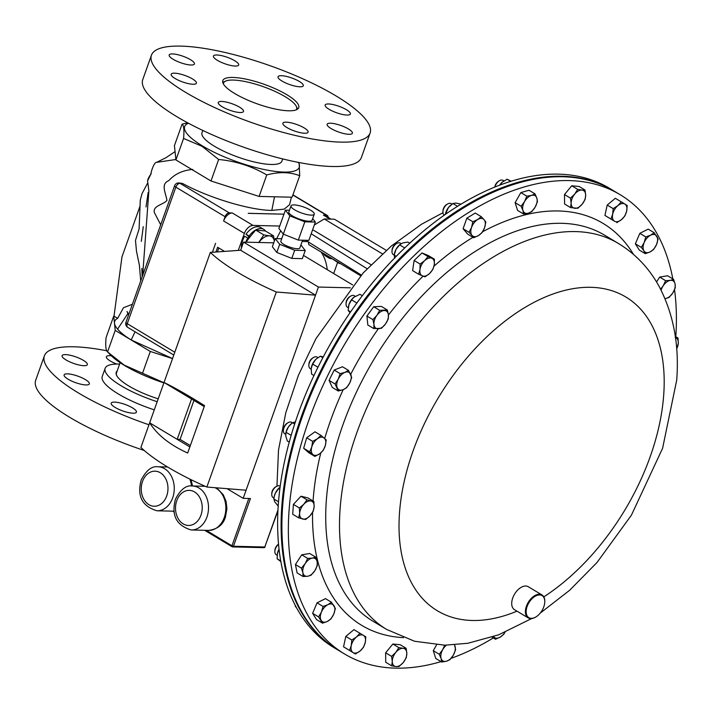 <?xml version="1.0" encoding="UTF-8"?>
<svg xmlns="http://www.w3.org/2000/svg" width="714" height="714" viewBox="0 0 714 714"><rect width="100%" height="100%" fill="white"/><g stroke="black" fill="none" stroke-linecap="round" stroke-linejoin="round"><path stroke-width="1.07" d="M296.301 109.804A38.833 9.996 19.6 0 0 296.212 106.181A38.833 9.996 19.6 0 0 287.215 97.97A38.833 9.996 19.6 0 0 225.686 81.066A38.833 9.996 19.6 0 0 223.33 83.824M296.212 106.181L297.167 108.028A40.412 10.398 -160.4 0 1 297.604 109.09M282.717 158.91L281.914 161.159A42.403 10.915 -160.4 0 1 254.728 162.078A42.403 10.915 -160.4 0 1 212.308 144.933A42.403 10.915 -160.4 0 1 202.017 132.715L202.821 130.466M190.468 59.681A13.387 3.445 -160.4 0 1 194.404 63.965A13.387 3.445 -160.4 0 1 186.283 64.358A13.387 3.445 -160.4 0 1 173.118 59.271A13.387 3.445 -160.4 0 1 169.173 54.987A13.387 3.445 -160.4 0 1 177.304 54.585A13.387 3.445 -160.4 0 1 190.468 59.681M192.468 78.924A13.387 3.445 -160.4 0 1 196.404 83.208A13.387 3.445 -160.4 0 1 188.282 83.6A13.387 3.445 -160.4 0 1 175.108 78.513A13.387 3.445 -160.4 0 1 171.173 74.22A13.387 3.445 -160.4 0 1 179.294 73.828A13.387 3.445 -160.4 0 1 192.468 78.924M239.556 107.18A13.387 3.445 -160.4 0 1 243.501 111.464A13.387 3.445 -160.4 0 1 235.379 111.866A13.387 3.445 -160.4 0 1 222.206 106.77A13.387 3.445 -160.4 0 1 218.27 102.486A13.387 3.445 -160.4 0 1 226.392 102.093A13.387 3.445 -160.4 0 1 239.556 107.18M304.164 127.913A13.387 3.445 -160.4 0 1 308.1 132.197A13.387 3.445 -160.4 0 1 299.978 132.59A13.387 3.445 -160.4 0 1 286.814 127.494A13.387 3.445 -160.4 0 1 282.878 123.21A13.387 3.445 -160.4 0 1 291 122.817A13.387 3.445 -160.4 0 1 304.164 127.913M348.432 128.957A13.387 3.445 -160.4 0 1 352.377 133.25A13.387 3.445 -160.4 0 1 344.246 133.643A13.387 3.445 -160.4 0 1 331.082 128.547A13.387 3.445 -160.4 0 1 327.146 124.263A13.387 3.445 -160.4 0 1 335.268 123.87A13.387 3.445 -160.4 0 1 348.432 128.957M346.442 109.724A13.387 3.445 -160.4 0 1 350.378 114.008A13.387 3.445 -160.4 0 1 342.256 114.401A13.387 3.445 -160.4 0 1 329.083 109.304A13.387 3.445 -160.4 0 1 325.147 105.02A13.387 3.445 -160.4 0 1 333.268 104.628A13.387 3.445 -160.4 0 1 346.442 109.724M299.344 81.458A13.387 3.445 -160.4 0 1 303.28 85.742A13.387 3.445 -160.4 0 1 295.159 86.144A13.387 3.445 -160.4 0 1 281.994 81.048A13.387 3.445 -160.4 0 1 278.049 76.764A13.387 3.445 -160.4 0 1 286.171 76.362A13.387 3.445 -160.4 0 1 299.344 81.458M234.736 60.735A13.387 3.445 -160.4 0 1 238.672 65.019A13.387 3.445 -160.4 0 1 230.551 65.411A13.387 3.445 -160.4 0 1 217.386 60.324A13.387 3.445 -160.4 0 1 213.45 56.031A13.387 3.445 -160.4 0 1 221.572 55.638A13.387 3.445 -160.4 0 1 234.736 60.735M286.885 94.739A40.296 10.371 -160.4 0 1 298.764 107.555A40.296 10.371 -160.4 0 1 274.435 108.858A40.296 10.371 -160.4 0 1 234.665 93.498A40.296 10.371 -160.4 0 1 222.839 80.521A40.296 10.371 -160.4 0 1 247.401 79.441A40.296 10.371 -160.4 0 1 286.885 94.739M185.578 92.329A116.052 29.872 -160.4 0 1 151.448 55.183A116.052 29.872 -160.4 0 1 221.849 51.756A116.052 29.872 -160.4 0 1 335.973 95.899A116.052 29.872 -160.4 0 1 370.102 133.045A116.052 29.872 -160.4 0 1 299.702 136.472A116.052 29.872 -160.4 0 1 185.578 92.329M370.102 133.045L361.418 157.428A116.052 29.872 -160.4 0 1 291.017 160.855A116.052 29.872 -160.4 0 1 176.902 116.712A116.052 29.872 -160.4 0 1 142.764 79.566L151.448 55.183M115.141 407.444A13.387 3.445 -160.4 0 1 111.205 403.16A13.387 3.445 -160.4 0 1 119.327 402.767A13.387 3.445 -160.4 0 1 132.492 407.864A13.387 3.445 -160.4 0 1 136.428 412.148A13.387 3.445 -160.4 0 1 128.306 412.54A13.387 3.445 -160.4 0 1 115.141 407.444M68.044 379.188A13.387 3.445 -160.4 0 1 64.108 374.904A13.387 3.445 -160.4 0 1 72.23 374.502A13.387 3.445 -160.4 0 1 85.394 379.598A13.387 3.445 -160.4 0 1 89.339 383.882A13.387 3.445 -160.4 0 1 81.218 384.284A13.387 3.445 -160.4 0 1 68.044 379.188M66.045 359.945A13.387 3.445 -160.4 0 1 62.109 355.661A13.387 3.445 -160.4 0 1 70.231 355.269A13.387 3.445 -160.4 0 1 83.404 360.356A13.387 3.445 -160.4 0 1 87.34 364.649A13.387 3.445 -160.4 0 1 79.218 365.041A13.387 3.445 -160.4 0 1 66.045 359.945M116.775 364.06A13.387 3.445 -160.4 0 1 110.322 360.998A13.387 3.445 -160.4 0 1 106.377 356.714A13.387 3.445 -160.4 0 1 111.304 355.777M119.631 364.086A54.63 14.066 19.6 0 0 105.136 368.344L102.245 376.465A54.63 14.066 19.6 0 0 118.31 393.949A54.63 14.066 19.6 0 0 154.278 409.845M105.136 368.344A54.63 14.066 19.6 0 0 121.202 385.828A54.63 14.066 19.6 0 0 157.178 401.723M106.689 350.752A116.052 29.872 19.6 0 0 44.384 355.867L35.7 380.241A116.052 29.872 19.6 0 0 69.829 417.387A116.052 29.872 19.6 0 0 144.228 450.48M44.384 355.867A116.052 29.872 19.6 0 0 78.513 393.003A116.052 29.872 19.6 0 0 148.967 424.776M116.855 375.841A42.403 10.915 -160.4 0 1 116.507 372.851L120.13 362.694M117.185 370.95A42.849 11.031 19.6 0 0 116.712 375.582A42.849 11.031 19.6 0 0 128.841 386.006A42.849 11.031 19.6 0 0 158.196 398.84M321.014 251.953A66.955 39.823 -59 0 1 327.244 269.678M337.776 649.91A267.812 159.302 -59 0 1 337.356 649.66A267.812 159.302 -59 0 1 293.909 439.976A267.812 159.302 -59 0 1 463.573 206.828A267.812 159.302 -59 0 1 612.96 190.379A267.812 159.302 -59 0 1 613.38 190.638M612.96 190.379L609.479 188.291A267.812 159.302 121 0 0 460.093 204.739A267.812 159.302 121 0 0 290.428 437.887A267.812 159.302 121 0 0 333.875 647.571L337.356 649.66M620.18 194.717L613.808 190.897A267.812 159.302 121 0 0 385.007 275.756A267.812 159.302 121 0 0 338.204 650.168L344.576 653.997A267.812 159.302 -59 0 1 289.018 511.135A267.812 159.302 -59 0 1 416.039 253.765A267.812 159.302 -59 0 1 620.18 194.717A267.812 159.302 -59 0 1 672.829 278.888M493.32 637.932A267.812 159.302 -59 0 1 451.096 658.344M441.056 661.628A267.812 159.302 -59 0 1 344.576 653.997M526.182 610.809A12.852 7.649 121 0 0 535.866 616.967A12.852 7.649 121 0 0 544.746 602.473A12.852 7.649 121 0 0 544.764 602.134A12.852 7.649 121 0 0 536.089 595.771A12.852 7.649 121 0 0 526.182 610.809M535.687 617.066A13.387 7.961 -59 0 1 535.509 617.173A13.387 7.961 -59 0 1 528.199 617.905A13.387 7.961 -59 0 1 525.424 610.756A13.387 7.961 -59 0 1 531.778 597.895A13.387 7.961 -59 0 1 541.98 594.941A13.387 7.961 -59 0 1 544.782 601.732A13.387 7.961 -59 0 1 544.773 601.938M528.199 617.905L514.517 609.694A13.387 7.961 -59 0 1 511.742 602.545A13.387 7.961 -59 0 1 518.087 589.675A13.387 7.961 -59 0 1 528.298 586.729L541.98 594.941M292.026 422.59A6.694 3.981 121 0 0 291.696 422.358A6.694 3.981 121 0 0 288.037 422.715L287.162 423.232A5.364 3.195 121 0 0 283.449 429.426L283.404 430.444A6.694 3.981 121 0 0 284.475 433.594A6.694 3.981 121 0 0 284.806 433.835L285.662 434.353M288.037 422.715A6.694 3.981 121 0 0 283.404 430.444M280.218 486.216L280.049 486.118A6.694 3.981 121 0 0 279.37 485.841A6.694 3.981 121 0 0 276.389 486.475L275.515 486.993A5.364 3.195 121 0 0 271.802 493.187L271.757 494.204A6.694 3.981 121 0 0 273.159 497.596L273.971 498.086M276.389 486.475A6.694 3.981 121 0 0 271.757 494.204M278.567 544.175A5.364 3.195 121 0 0 274.908 550.324L274.863 551.342A6.694 3.981 121 0 0 276.264 554.742L277.121 555.251M278.567 544.273A6.694 3.981 121 0 0 274.863 551.342M355.233 296.283L354.349 295.748A6.694 3.981 121 0 0 350.69 296.114L349.815 296.631A5.364 3.195 121 0 0 346.103 302.816L346.058 303.834A6.694 3.981 121 0 0 346.076 304.699A6.694 3.981 121 0 0 347.459 307.234L348.307 307.743M350.69 296.114A6.694 3.981 121 0 0 346.058 303.834M452.033 204.124L451.221 203.642A6.694 3.981 121 0 0 447.571 203.999L446.687 204.516A5.364 3.195 121 0 0 443.385 208.747A5.364 3.195 121 0 0 442.975 210.71L442.93 211.728A6.694 3.981 121 0 0 444.313 215.11M447.571 203.999A6.694 3.981 121 0 0 443.439 209.273A6.694 3.981 121 0 0 442.93 211.728M401.134 243.679L400.277 243.162A6.694 3.981 121 0 0 396.627 243.528L395.752 244.045A5.364 3.195 121 0 0 392.093 249.65A5.364 3.195 121 0 0 392.04 250.23L391.986 251.248A6.694 3.981 121 0 0 393.387 254.648L394.19 255.121M396.627 243.528A6.694 3.981 121 0 0 392.057 250.525A6.694 3.981 121 0 0 391.986 251.248M503.914 180.901L503.049 180.383A6.694 3.981 121 0 0 499.389 180.74L498.515 181.258A5.364 3.195 121 0 0 495.837 184.114A5.364 3.195 121 0 0 494.838 187.05M499.389 180.74A6.694 3.981 121 0 0 496.051 184.301A6.694 3.981 121 0 0 494.972 186.997M317.998 357.643L317.15 357.134A6.694 3.981 121 0 0 313.491 357.5A6.694 3.981 121 0 0 308.859 365.22A6.694 3.981 121 0 0 309.224 367.415A6.694 3.981 121 0 0 310.26 368.62L311.143 369.147M313.491 357.5L312.616 358.017A5.364 3.195 121 0 0 308.903 364.211L308.859 365.22M294.141 204.918A12.343 3.177 19.6 0 0 291.017 205.882A12.343 3.177 19.6 0 0 297.854 211.505A12.343 3.177 19.6 0 0 311.152 215.128A12.343 3.177 19.6 0 0 314.267 214.164A12.343 3.177 19.6 0 0 307.439 208.542A12.343 3.177 19.6 0 0 294.141 204.918M291.017 205.882L288.849 211.978A12.343 3.177 19.6 0 0 295.685 217.6A12.343 3.177 19.6 0 0 308.983 221.224A12.343 3.177 19.6 0 0 312.098 220.26L314.267 214.164M283.351 234.165L280.852 241.18A10.076 2.597 19.6 0 0 286.43 245.768A10.076 2.597 19.6 0 0 297.292 248.731A10.076 2.597 19.6 0 0 299.835 247.945L302.593 240.207M172.538 358.589L150.297 351.449L115.222 330.403L113.731 316.079L106.083 337.579C105.315 345.844 105.815 350.619 107.564 351.904L110.59 355.054A60.815 15.654 19.6 0 0 124.432 365.416A60.815 15.654 19.6 0 0 163.872 382.909M115.222 330.403L107.564 351.904L124.156 365.086L163.934 382.731M188.434 123.227A60.815 15.654 19.6 0 0 202.562 146.004A60.815 15.654 19.6 0 0 269.758 170.584A60.815 15.654 19.6 0 0 298.434 162.399M299.719 175.715L292.071 197.207L259.102 196.43L210.987 180.99L175.921 159.945L183.578 138.445L202.053 146.308L218.645 159.49C235.843 161.087 251.881 166.237 266.759 174.93C278.995 171.672 289.982 171.931 299.719 175.715L299.112 162.533M215.574 243.376L212.406 252.256M223.652 220.867L225.071 216.699A4.284 1.107 19.6 0 0 225.124 216.735L223.652 220.867A8.925 5.31 -59 0 1 232.228 212.968L229.283 212.897A4.284 2.553 121 0 0 225.124 216.735M248.276 213.352L283.949 214.191M328.172 217.422A4.284 2.553 121 0 0 327.298 215.45A4.284 2.553 121 0 0 326.459 215.209L323.522 215.137A8.925 5.31 -59 0 1 325.156 215.601L331.037 219.136M150.297 351.449L142.639 372.949M113.731 316.079L117.703 318.292L123.46 307.734L132.402 304.262M259.102 196.43L266.759 174.93M210.987 180.99L218.645 159.49M175.921 159.945L174.43 145.62L182.088 124.12C183.837 125.352 184.328 130.126 183.578 138.445M187.746 122.862L182.088 124.12M148.164 192.459L146.013 206.962M143.273 226.668L141.31 241.341M141.836 268.482L142.157 276.845M127.815 313.678L117.569 329.136C113.383 324.129 113.428 320.515 117.703 318.292M128.788 314.392L127.03 311.491L128.529 315.124M175.876 159.508L156.661 162.337C154.126 161.846 150.69 172.636 150.957 173.993L147.566 180.892L148.878 190.843L142.666 275.434M172.538 358.58L131.162 339.953C124.977 336.098 120.443 332.492 117.569 329.136M274.506 196.796L271.811 210.416L284.19 209.14L289.572 204.695L291.41 197.198M192.798 169.468C182.748 170.271 174.751 173.993 168.825 180.624C160.382 184.016 165.746 192.726 166.942 200.393C163.845 204.615 152.153 205.739 154.474 212.799L160.704 224.794L174.582 185.792A4.284 1.107 19.6 0 0 175.849 187.157L225.071 216.699A4.284 2.553 -59 0 1 229.239 212.87L232.246 212.942L253.042 225.419A8.925 5.31 121 0 0 244.367 233.407L238.306 250.409M182.365 183.382L180.008 183.328A4.284 3.267 91.4 0 0 178.723 182.945L182.365 183.382C208.774 197.84 249.57 210.184 271.811 210.416M323.522 215.137L326.414 215.173A4.284 2.553 -59 0 1 327.226 215.405A4.284 2.553 -59 0 1 327.262 215.423M140.123 205.882L121.969 256.861L114.026 316.088M224.526 251.39L217.627 247.258L215.931 252.006M218.832 247.972L217.431 251.899M246.027 242.18L249.971 236.923L249.088 236.048A15.512 9.228 -59 0 1 263.752 229.355A15.512 9.228 -59 0 1 265.528 231.041M249.57 237.405L246.009 234.201L249.088 236.048M248.642 238.521L244.679 236.236L248.606 238.565M246.009 234.201A15.512 9.228 -59 0 1 260.672 227.507L263.752 229.355M241.484 247.901A15.512 9.228 -59 0 1 244.679 236.236M245.803 242.171A15.512 9.228 -59 0 1 247.749 238.083M339.007 262.752L339.364 263.511L339.962 263.323M339.364 263.511L330.528 257.665M352.671 284.94L303.495 255.425M285.386 210.157L289.83 215.869L304.816 221.822L315.365 222.072L308.859 240.359L298.309 240.109L283.315 234.147L278.871 228.444L285.386 210.157L289.465 210.255M312.678 218.627L315.365 222.072M300.906 244.947L305.235 250.516L294.695 250.266L279.701 244.313L275.256 238.601L281.718 238.753M273.748 242.831L243.545 242.117L240.654 250.239L210.344 252.408A125.869 32.398 19.6 0 0 276.309 291.999L206.864 487.028A125.869 32.398 19.6 0 1 140.899 447.437L149.663 422.822C157.285 434.915 169.959 444.983 187.684 453.024L204.561 405.623C187.72 395.11 174.207 387.39 164.024 382.481L149.663 422.822L189.853 446.937M350.306 287.813L318.426 287.055L315.534 295.177L276.309 291.999M277.996 509.948L264.796 547.004L233.451 546.255L250.453 498.515L243.188 498.345L315.534 295.177L240.654 250.239M243.188 498.345L227.079 488.671M210.344 252.408L164.024 382.481L191.548 398.992L177.179 439.342L180.071 439.405L190.335 445.563M246.089 490.215L206.864 487.028M318.426 287.055L243.545 242.117M279.701 244.313L276.809 252.435L291.794 258.397L302.343 258.647L305.235 250.516M276.809 252.435L272.364 246.732L275.256 238.601M204.213 406.596L191.548 398.992M193.949 400.438L180.071 439.405M294.695 250.266L291.794 258.397M304.816 221.822L298.309 240.109M289.83 215.869L283.315 234.147M316.668 358.642L315.615 359.597A10.032 5.971 -59 0 1 316.668 358.642A10.032 5.971 -59 0 1 316.721 358.589L320.416 356.224L323.263 356.902M313.955 375.537L311.572 374.109L311.197 368.54L312.661 364.078L317.953 367.255M311.34 367.567A10.032 5.971 121 0 1 311.358 367.487A10.032 5.971 121 0 1 315.615 359.597L312.661 364.078M320.416 356.224L322.853 357.687M511.153 181.213L507.101 179.205L510.689 181.356M499.755 185.122L502.567 181.874A10.032 5.971 121 0 0 502.165 182.222L507.101 179.205M499.621 185.167A10.032 5.971 -59 0 1 502.165 182.222M556.768 174.109L558.312 174.136M394.69 258.227L394.19 255.077L395.984 249.418A10.032 5.971 121 0 1 399.795 244.67L402.821 242.912L407.873 242.073L409.747 243.197M394.44 253.765A10.032 5.971 -59 0 1 394.485 253.515A10.032 5.971 -59 0 1 395.984 249.418L399.617 244.866L404.722 247.936M394.19 255.077L396.252 256.317M445.349 214.387L448.472 207.497L452.899 203.526L455.728 203.062L461.101 204.124M452.899 203.526L457.54 206.319M445.893 212.576L447 213.245M450.855 205.043A10.032 5.971 121 0 0 450.739 205.141A10.032 5.971 121 0 0 448.472 207.497A10.032 5.971 -59 0 0 445.429 213.986L445.375 214.254M350.056 312.678L348.173 310.411L348.95 304.592A10.032 5.971 121 0 1 353.867 297.256A10.032 5.971 121 0 0 353.867 297.256L359.918 294.32L362.293 295.739M353.903 297.22L351.574 299.871L356.857 303.048M348.173 310.411L350.61 311.875M348.557 306.101L348.539 306.172A10.032 5.971 -59 0 1 348.557 306.101A10.032 5.971 -59 0 1 348.95 304.592L351.574 299.871M279.085 549.28L277.353 553.618A10.032 5.971 121 0 0 277.344 553.689M279.067 549.12A10.032 5.971 -59 0 0 277.505 552.966L277.103 558.75L280.772 560.954M280.888 561.606L277.103 558.75M277.505 552.966A10.032 5.971 121 0 0 277.362 553.609L277.353 553.618M295.096 604.981L295.516 606.748L296.265 607.203M279.692 487.519A10.032 5.971 -59 0 0 279.567 487.617A10.032 5.971 -59 0 0 275.327 493.222A10.032 5.971 121 0 0 274.256 496.462L275.327 493.222L278.647 488.572L279.826 489.277M274.185 496.828L273.855 498.988L278.54 501.79M273.855 498.988L274.72 501.764L278.219 506.11M278.647 488.572L280.093 487.198M291.651 423.491L288.385 426.981A10.032 5.971 -59 0 1 291.214 423.857L292.57 422.768L294.668 424.027M285.85 432.97A10.032 5.971 121 0 1 285.903 432.702A10.032 5.971 121 0 1 288.385 426.981L286.037 432.291L291.16 435.361M285.903 432.702L285.761 436.084L287.331 440.984L289.25 442.136M285.805 433.175L286.037 432.291M292.57 422.768L295.569 421.804M674.551 289.652A267.812 159.302 -59 0 1 675.801 336.705M314.901 456.416L308.921 452.828L303.655 448.285L306.681 437.771L314.972 431.8L320.952 435.388L317.418 438.744L312.652 441.359L311.759 446.991A10.032 5.971 -59 0 1 317.418 438.744A10.032 5.971 121 0 1 324.201 438.03A10.032 5.971 -59 0 1 325.325 445.563A10.032 5.971 -59 0 1 319.667 453.801A10.032 5.971 -59 0 1 312.884 454.515A10.032 5.971 -59 0 1 311.759 446.991L309.626 451.873L314.901 456.416L319.667 453.801L323.192 450.445L325.325 445.563L326.218 439.931L320.952 435.388M298.684 517.846L292.704 514.259L293.4 504.396L300.996 496.221L307.895 497.899L313.865 501.487L311.036 501.014A10.032 5.971 -59 0 1 314.142 506.779A10.032 5.971 -59 0 1 309.992 515.803A10.032 5.971 -59 0 1 302.754 519.051A10.032 5.971 -59 0 1 299.648 513.286A10.032 5.971 -59 0 1 303.798 504.262L299.38 507.984L299.648 513.286L298.684 517.846L305.583 519.524L309.992 515.803L313.169 511.34L314.142 506.779L313.865 501.487M322.532 623.179L316.552 619.591L312.616 613.326L317.07 602.848L325.459 598.627L331.439 602.214L327.86 604.696A10.032 5.971 -59 0 1 334.027 605.713A10.032 5.971 -59 0 1 333.768 614.085A10.032 5.971 -59 0 1 327.342 621.439A10.032 5.971 -59 0 1 321.184 620.421A10.032 5.971 -59 0 1 321.443 612.041L318.596 616.914L322.532 623.179L327.342 621.439L330.921 618.958L333.768 614.085L335.375 608.48L331.439 602.214M355.393 654.006L343.55 646.804L345.817 636.415L353.948 629.641L359.927 633.229L356.482 636.986A10.032 5.971 -59 0 1 363.48 635.406A10.032 5.971 -59 0 1 365.282 642.413A10.032 5.971 -59 0 1 360.079 650.998A10.032 5.971 -59 0 1 353.082 652.569A10.032 5.971 -59 0 1 351.279 645.563L349.53 650.392L355.393 654.006L360.079 650.998L363.524 647.241L365.282 642.413L365.8 636.843L359.927 633.229M391.709 665.85L385.73 662.262L385.631 652.801L392.852 644.028L400.17 644.706L406.15 648.294L403.107 648.321A10.032 5.971 -59 0 1 406.819 653.39A10.032 5.971 -59 0 1 403.258 662.512A10.032 5.971 -59 0 1 395.984 666.555A10.032 5.971 -59 0 1 392.281 661.485L391.709 665.85L395.984 666.555L399.028 666.528L403.258 662.512L406.248 657.755L406.819 653.39L406.15 648.294M303.102 576.528L297.122 572.94L295.435 564.542L301.719 554.814L309.68 553.493L315.659 557.081L312.295 558.116A10.032 5.971 -59 0 1 317.123 561.65A10.032 5.971 -59 0 1 314.829 570.718A10.032 5.971 -59 0 1 307.707 576.243A10.032 5.971 -59 0 1 302.879 572.699A10.032 5.971 -59 0 1 305.173 563.641L301.415 568.13L302.879 572.699L303.102 576.528L307.707 576.243L311.072 575.207L314.829 570.718L317.346 565.479L317.123 561.65L315.659 557.081M444.661 645.197L442.734 649.606A10.032 5.971 121 0 0 441.109 658.522L441.716 662.03L435.745 658.442L433.282 650.686L436.566 644.894M338.266 391.013L332.287 387.425L329.074 380.383L334.188 370.057L342.506 366.773L348.486 370.361L344.942 372.378L340.167 373.645L338.231 379.179A10.032 5.971 -59 0 1 344.942 372.378A10.032 5.971 121 0 1 350.708 374.252A10.032 5.971 -59 0 1 349.762 382.936A10.032 5.971 -59 0 1 343.05 389.737A10.032 5.971 -59 0 1 337.276 387.863A10.032 5.971 -59 0 1 338.231 379.179L335.053 383.971L338.266 391.013L343.05 389.737L346.593 387.729L349.762 382.936L351.699 377.403L348.486 370.361M373.797 328.592L367.817 325.004L366.925 316.034L373.699 306.743L381.374 306.413L387.354 310.001L379.678 310.331L376.903 315.347A10.032 5.971 -59 0 1 384.132 310.536A10.032 5.971 121 0 1 388.425 314.856A10.032 5.971 -59 0 1 385.48 323.995A10.032 5.971 -59 0 1 378.259 328.797A10.032 5.971 -59 0 1 373.966 324.477A10.032 5.971 -59 0 1 376.903 315.347L372.904 319.622L373.966 324.477L373.797 328.592L381.481 328.27L385.48 323.995L388.255 318.971L388.425 314.856L387.354 310.001M473.694 237.735L478.505 235.549L482.075 232.612L484.574 227.712A10.032 5.971 -59 0 1 478.505 235.549A10.032 5.971 -59 0 1 471.999 235.388L473.694 237.735L467.715 234.147L463.091 228.721L466.849 218.172L475.229 213.049L481.209 216.637L477.63 219.573A10.032 5.971 -59 0 1 484.137 219.725L481.209 216.637M418.609 274.221L412.63 270.633L414.12 260.467L422.019 252.952L428.427 255.612L434.407 259.2L427.998 256.54L424.669 260.664A10.032 5.971 -59 0 1 431.818 258.245A10.032 5.971 121 0 1 434.282 264.653A10.032 5.971 -59 0 1 429.587 273.498A10.032 5.971 -59 0 1 422.429 275.925A10.032 5.971 -59 0 1 419.975 269.508A10.032 5.971 -59 0 1 424.669 260.664L420.1 264.055L419.975 269.508L418.609 274.221L425.017 276.88L429.587 273.498L432.916 269.374L434.282 264.653L434.407 259.2M570.566 207.595L577.885 208.274L582.115 204.258A10.032 5.971 -59 0 1 574.85 208.301A10.032 5.971 -59 0 1 571.138 203.231L570.566 207.595L564.587 204.008L564.488 194.547L571.709 185.774L579.027 186.452L585.007 190.04L581.964 190.067A10.032 5.971 -59 0 1 585.676 195.136L585.007 190.04M616.789 222.661L621.466 219.644A10.032 5.971 -59 0 1 614.468 221.215L604.936 215.45L607.203 205.061L615.343 198.287L621.323 201.875L617.869 205.632A10.032 5.971 -59 0 1 624.866 204.052A10.032 5.971 -59 0 1 626.669 211.058L627.187 205.498L621.323 201.875M656.532 281.959L659.665 277.094L667.635 275.765L673.614 279.352L670.25 280.388A10.032 5.971 -59 0 1 675.069 283.931A10.032 5.971 -59 0 1 672.775 292.99L675.301 287.76L675.069 283.931L673.614 279.352M645.277 253.675L650.088 251.935A10.032 5.971 -59 0 1 643.93 250.909L645.277 253.675L639.298 250.087L635.362 243.822L639.815 233.344L648.205 229.123L654.185 232.71L650.606 235.192A10.032 5.971 -59 0 1 656.764 236.209A10.032 5.971 -59 0 1 656.514 244.581L658.121 238.976L654.185 232.71M523.558 213.995L528.262 213.209L531.743 211.683L535.214 207.024A10.032 5.971 -59 0 1 528.262 213.209A10.032 5.971 -59 0 1 522.943 210.487L523.558 213.995L517.579 210.407L515.115 202.651L520.836 192.584L529.02 190.272L534.991 193.86L531.519 195.386A10.032 5.971 -59 0 1 536.848 198.108L534.991 193.86M303.655 448.285L309.626 451.873M306.681 437.771L312.652 441.359M311.036 501.014A10.032 5.971 121 0 0 303.798 504.262L306.975 499.809L311.036 501.014M300.996 496.221L306.975 499.809M293.4 504.396L299.38 507.984M504.896 632.309A10.032 5.971 -59 0 1 500.318 637.058A10.032 5.971 -59 0 1 493.811 636.906L495.507 639.244L500.318 637.058L503.888 634.13L505.021 632.256M492.053 637.174L495.507 639.244M327.86 604.696A10.032 5.971 121 0 0 321.443 612.041L323.049 606.436L327.86 604.696M317.07 602.848L323.049 606.436M312.616 613.326L318.596 616.914M356.482 636.986A10.032 5.971 121 0 0 351.279 645.563L351.797 640.003L356.482 636.986M345.817 636.415L351.797 640.003M343.55 646.804L349.53 650.392M395.833 652.373A10.032 5.971 -59 0 1 403.107 648.321L398.823 647.616L395.833 652.373A10.032 5.971 121 0 0 392.281 661.485L391.611 656.389L395.833 652.373M392.852 644.028L398.823 647.616M385.631 652.801L391.611 656.389M312.295 558.116A10.032 5.971 121 0 0 305.173 563.641L307.689 558.402L312.295 558.116M301.719 554.814L307.689 558.402M295.435 564.542L301.415 568.13M454.407 644.876A10.032 5.971 -59 0 1 455.005 646.134A10.032 5.971 -59 0 1 453.381 655.05A10.032 5.971 -59 0 1 446.428 661.244A10.032 5.971 -59 0 1 441.109 658.522L439.262 654.274L442.734 649.606A10.032 5.971 -59 0 1 446.42 645.188M441.716 662.03L446.428 661.244L449.9 659.718L453.381 655.05L455.621 649.642L454.55 644.867M433.282 650.686L439.262 654.274M334.188 370.057L340.167 373.645M329.074 380.383L335.053 383.971M373.699 306.743L379.678 310.331M366.925 316.034L372.904 319.622M471.57 227.4A10.032 5.971 -59 0 1 477.63 219.573L472.829 221.759L471.57 227.4L469.071 232.309L471.999 235.388A10.032 5.971 -59 0 1 471.57 227.4M484.574 227.712A10.032 5.971 121 0 0 484.137 219.725L485.832 222.072L484.574 227.712M466.849 218.172L472.829 221.759M463.091 228.721L469.071 232.309M422.019 252.952L427.998 256.54M414.12 260.467L420.1 264.055M574.69 194.119A10.032 5.971 -59 0 1 581.964 190.067L577.688 189.362L574.69 194.119L570.468 198.135L571.138 203.231A10.032 5.971 -59 0 1 574.69 194.119M582.115 204.258A10.032 5.971 121 0 0 585.676 195.136L585.105 199.501L582.115 204.258M571.709 185.774L577.688 189.362M564.488 194.547L570.468 198.135M675.471 337.651A10.032 5.971 -59 0 1 678.3 343.345A10.032 5.971 -59 0 1 676.676 348.771M676.693 349.003L678.3 343.345L678.032 338.043L675.203 337.57M675.292 336.401L678.032 338.043M612.674 214.218A10.032 5.971 -59 0 1 617.869 205.632L613.183 208.649L612.674 214.218L610.916 219.037L614.468 221.215A10.032 5.971 -59 0 1 612.674 214.218M621.466 219.644A10.032 5.971 121 0 0 626.669 211.058L624.92 215.887L621.466 219.644M607.203 205.061L613.183 208.649M604.936 215.45L610.916 219.037M661.137 290.295A10.032 5.971 -59 0 1 663.127 285.912A10.032 5.971 -59 0 1 670.25 280.388L665.644 280.682L663.127 285.912L660.566 289.179M664.975 298.613L665.653 298.514A10.032 5.971 -59 0 1 664.966 298.586M665.653 298.514A10.032 5.971 121 0 0 672.775 292.99L669.018 297.479L665.653 298.514M659.665 277.094L665.644 280.682M644.189 242.537A10.032 5.971 -59 0 1 650.606 235.192L645.795 236.932L644.189 242.537L641.342 247.41L643.93 250.909A10.032 5.971 -59 0 1 644.189 242.537M650.088 251.935A10.032 5.971 121 0 0 656.514 244.581L653.667 249.454L650.088 251.935M639.815 233.344L645.795 236.932M635.362 243.822L641.342 247.41M524.576 201.58A10.032 5.971 -59 0 1 531.519 195.386L526.816 196.172L524.576 201.58L521.095 206.239L522.943 210.487A10.032 5.971 -59 0 1 524.576 201.58M535.214 207.024A10.032 5.971 121 0 0 536.848 198.108L537.455 201.616L535.214 207.024M520.836 192.584L526.816 196.172M515.115 202.651L521.095 206.239M386.292 250.337L334.429 219.216L324.245 218.975L382.365 253.845M314.338 224.964L324.245 218.975M312.652 229.694L371.021 264.724M280.682 230.765L276.684 238.637M305.744 240.288L361.266 275.033M311.206 233.764L367.103 268.75M360.641 275.729L308.751 244.59L308.341 241.912M331.332 258.691A15.512 9.228 -59 0 1 328.77 257.888L325.691 256.04A15.512 9.228 -59 0 1 323.326 253.345M328.77 257.888A15.512 9.228 -59 0 1 326.405 255.184M279.727 226.052L253.042 225.419M333.67 273.533L337.615 262.457M248.865 236.986A8.925 5.31 121 0 0 248.079 238.181M249.971 236.923L255.674 230.015L265.421 230.979L273.56 235.861L269.508 235.87A13.387 7.961 -59 0 1 274.328 241.216M258.852 242.483A13.387 7.961 -59 0 1 259.807 241.234A13.387 7.961 -59 0 1 269.508 235.87L263.805 234.897L258.718 242.474M274.363 241.109L273.56 235.861M255.674 230.015L263.805 234.897M246.018 241.698L246.848 242.198M222.768 82.44A40.412 10.398 -160.4 0 1 223.777 81.887L225.686 81.066M326.28 501.157A225.106 133.893 -59 0 1 433.041 284.824A225.106 133.893 -59 0 1 604.633 235.192L618.413 243.465A225.106 133.893 -59 0 0 446.821 293.097A225.106 133.893 -59 0 0 340.06 509.43A225.106 133.893 -59 0 0 386.756 629.498L372.976 621.225A225.106 133.893 -59 0 1 326.28 501.157M313.08 501.005A234.424 139.435 -59 0 1 313.125 500.318A234.424 139.435 -59 0 1 320.773 452.935M324.7 438.467A234.424 139.435 -59 0 1 343.184 389.683M350.726 374.279A234.424 139.435 -59 0 1 378.295 328.797M388.443 315.035A234.424 139.435 -59 0 1 423.099 276.193M433.996 266.143A234.424 139.435 -59 0 1 472.971 237.298M482.619 231.764A234.424 139.435 -59 0 1 633.461 254.38M516.981 611.166A183.007 108.858 -59 0 1 399.474 513.196A183.007 108.858 -59 0 1 542.604 298.193A183.007 108.858 -59 0 1 663.734 394.592A183.007 108.858 -59 0 1 543.818 596.868M191.236 529.984C176.367 525.495 171.11 515.24 175.457 499.22C180.508 489.474 186.122 485.056 192.28 485.975A22.009 16.761 91.4 0 1 206.926 517.088A22.009 16.761 91.4 0 1 191.236 529.984L208.586 530.395A22.009 16.761 -88.6 0 0 224.276 517.498A22.009 16.761 -88.6 0 0 215.003 487.689M200.955 515.169A17.547 13.361 -88.6 0 0 194.547 491.937A17.547 13.361 -88.6 0 0 176.769 500.657A17.547 13.361 -88.6 0 0 183.177 523.88A17.547 13.361 -88.6 0 0 200.955 515.169M156.982 510.787C142.113 506.297 136.856 496.043 141.202 480.022C146.254 470.267 151.859 465.858 158.026 466.777A22.009 16.761 91.4 0 1 172.672 497.881A22.009 16.761 91.4 0 1 156.982 510.787L174.091 511.188M166.701 495.971A17.547 13.361 -88.6 0 0 160.293 472.739A17.547 13.361 -88.6 0 0 142.514 481.45A17.547 13.361 -88.6 0 0 148.923 504.682A17.547 13.361 -88.6 0 0 166.701 495.971M191.468 485.975A22.009 16.761 -88.6 0 0 189.844 479.094M248.222 213.316L283.958 214.164M229.283 212.897A4.284 3.267 -88.6 0 0 229.239 212.87L180.008 183.328A4.284 2.553 121 0 0 175.849 187.157L127.235 323.683L174.796 352.234M135.089 331.796L131.162 339.953M326.459 215.209A4.284 3.267 -88.6 0 0 326.414 215.173L292.847 195.029M160.837 224.392L125.967 322.317A4.284 1.107 19.6 0 0 127.235 323.683A4.284 2.553 121 0 0 127.806 327.423L173.797 355.028M330.082 219.109L323.406 215.101M244.367 233.407L223.562 220.929M206.23 530.341L231.961 545.782L248.802 498.479M264.002 547.656A1.116 1.116 0 0 0 265.081 546.915L264.796 547.004A1.116 0.848 91.4 0 1 264.002 547.656L232.657 546.915A1.116 0.848 91.4 0 0 233.451 546.255L231.961 545.782A1.116 0.66 -59 0 0 232.112 546.754A1.116 1.116 0 0 0 232.657 546.915A1.116 0.848 91.4 0 1 232.318 546.808A1.116 0.66 -59 0 1 232.112 546.754L204.695 530.306M277.951 510.769L264.921 546.665M403.464 637.647A234.424 139.435 -59 0 1 312.58 512.366M307.805 241.573L302.156 241.439M276.952 486.189L278.505 450.07L285.796 412.737L298.434 375.225L315.963 338.659L363.158 272.962L391.352 246.009L421.608 224.196L442.966 212.727M386.756 629.498L414.575 641.252L444.822 645.197L467.822 643.278L498.559 634.844L531.662 618.565M540.221 613.121L569.745 590.192L597.082 562.409L631.426 515.142L662.601 448.276L676.711 380.151C679.353 345.46 673.632 314.499 659.549 287.242C649.651 268.776 635.942 254.184 618.413 243.465M291.696 422.358L292.49 422.831M215.441 487.724L217.922 489.126L223.259 494.775L226.035 501.219L226.936 508.671L225.41 517.15C223.08 524.817 217.475 529.235 208.586 530.395M191.022 479.674L192.521 485.984M192.28 485.975L205.168 486.279M158.026 466.777L167.612 467.001M156.759 162.274L166.032 157.669L175.055 151.636M151.1 173.636C152.136 172.226 148.262 177.688 147.78 179.866M147.486 183.311L141.997 193.717L140.274 200.188L139.105 228.882L135.49 240.395L136.472 251.105L139.417 265.385L140.703 280.941M327.298 215.45A4.284 4.284 0 0 0 327.226 215.405L292.918 194.815M125.967 322.317A4.284 4.284 0 0 0 127.806 327.423M178.723 182.945A4.284 4.284 0 0 0 174.582 185.792M174.189 511.992L172.797 511.162M394.485 253.515L394.369 254.113"/></g></svg>
